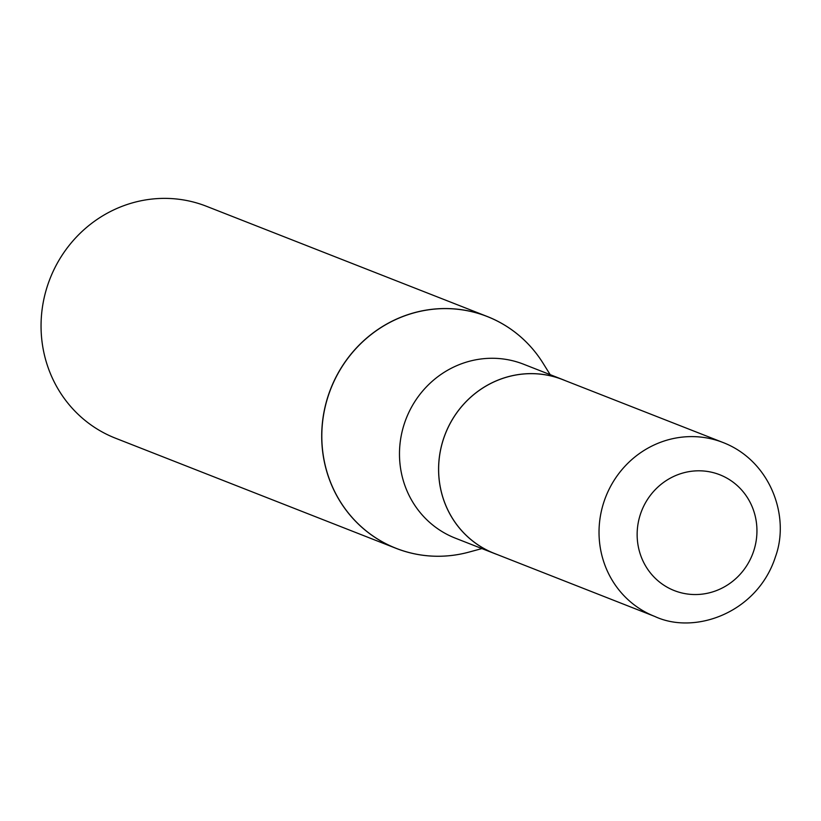 <?xml version="1.0" encoding="UTF-8"?>
<svg xmlns="http://www.w3.org/2000/svg" width="821" height="821" viewBox="0 0 821 821"><rect width="100%" height="100%" fill="white"/><g stroke="black" fill="none" stroke-linecap="round" stroke-linejoin="round"><path stroke-width="1.23" d="M550.173 374.653L543.112 363.303A124.525 119.148 111.4 0 0 427.269 310.01A124.525 119.148 111.4 0 0 327.938 396.882A124.525 119.148 111.4 0 0 353.133 518.605A124.525 119.148 111.4 0 0 468.996 552.092A124.525 119.148 -68.6 0 1 353.133 518.605A124.525 119.148 -68.6 0 1 327.938 396.882A124.525 119.148 -68.6 0 1 427.269 310.01A124.525 119.148 -68.6 0 1 543.112 363.303A124.566 119.189 111.4 0 0 543.081 363.251A124.566 119.189 111.4 0 0 487.14 316.454L206.482 206.287A124.566 119.189 111.4 0 0 50.019 278.688A124.566 119.189 111.4 0 0 115.453 438.188L396.112 548.356A124.566 119.189 111.4 0 0 468.945 552.112A124.566 119.189 111.4 0 0 468.976 552.102M487.14 316.454A124.566 119.189 111.4 0 0 330.678 388.856A124.566 119.189 111.4 0 0 396.112 548.356M565.382 380.677A93.43 89.386 111.4 0 0 562.652 379.548L523.552 364.206A93.43 89.386 111.4 0 0 406.21 418.505A93.43 89.386 111.4 0 0 455.275 538.135L494.375 553.477A93.43 89.386 111.4 0 0 497.146 554.514M562.652 379.548A93.43 89.386 111.4 0 0 445.31 433.857A93.43 89.386 111.4 0 0 494.375 553.477M723.075 442.529L562.611 379.589A93.368 89.345 111.4 0 0 445.351 433.868A93.368 89.345 111.4 0 0 494.375 553.426L654.809 616.458C694.905 635.238 757.496 612.764 775.476 556.73C790.377 515.875 770.036 460.643 723.075 442.529A93.43 89.386 111.4 0 0 605.754 496.838A93.43 89.386 111.4 0 0 654.809 616.458M640.206 514.911A62.222 59.533 111.4 0 0 678.136 591.941A62.222 59.533 111.4 0 0 753.883 550.439A62.222 59.533 111.4 0 0 715.963 473.409A62.222 59.533 111.4 0 0 640.206 514.911M481.896 548.582L468.945 552.112"/></g></svg>
